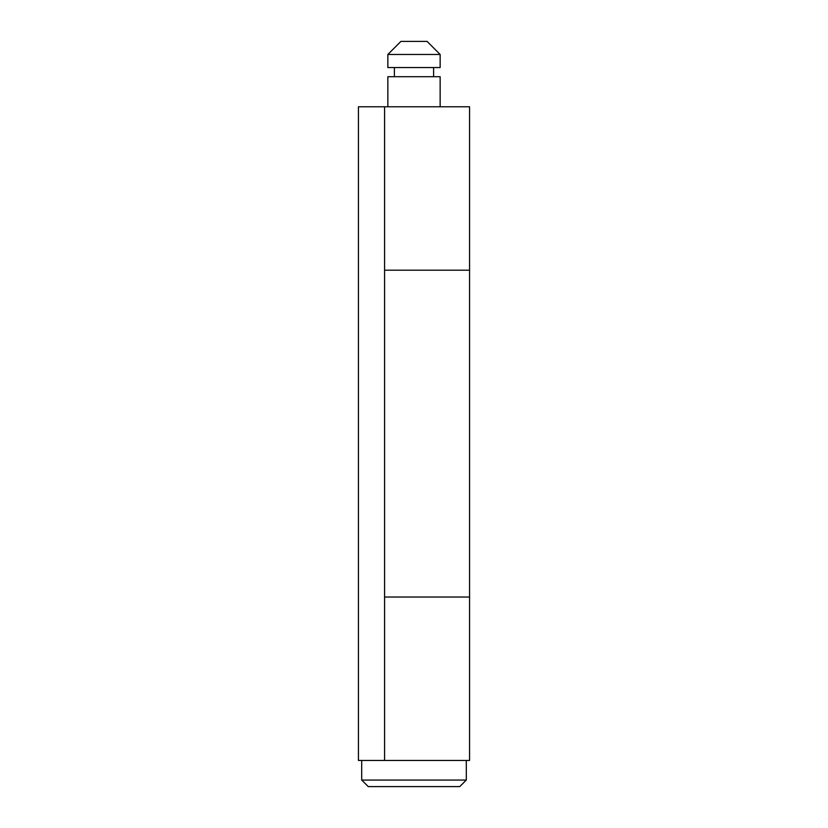 <?xml version="1.0" encoding="UTF-8"?>
<svg xmlns="http://www.w3.org/2000/svg" width="828" height="828" viewBox="0 0 828 828"><rect width="100%" height="100%" fill="white"/><g stroke="black" fill="none" stroke-linecap="round" stroke-linejoin="round"><path stroke-width="1.24" d="M469.559 597.029L469.559 760.456L358.441 760.456L358.441 106.771L469.559 106.771L469.559 597.029L384.585 597.029L469.559 597.029M384.585 270.187L469.559 270.187L384.585 270.187M384.585 106.771L384.585 760.456M459.757 786.6L368.243 786.6L361.701 780.059L466.299 780.059L459.757 786.6M361.701 760.456L361.701 780.059M466.299 760.456L466.299 780.059M440.144 106.771L440.144 76.704L387.856 76.704L387.856 106.771M394.387 67.544L394.387 76.704M433.613 67.544L433.613 76.704M440.144 54.472L387.856 54.472L387.856 67.544L440.144 67.544L440.144 54.472L427.072 41.4L400.928 41.4L387.856 54.472"/></g></svg>
